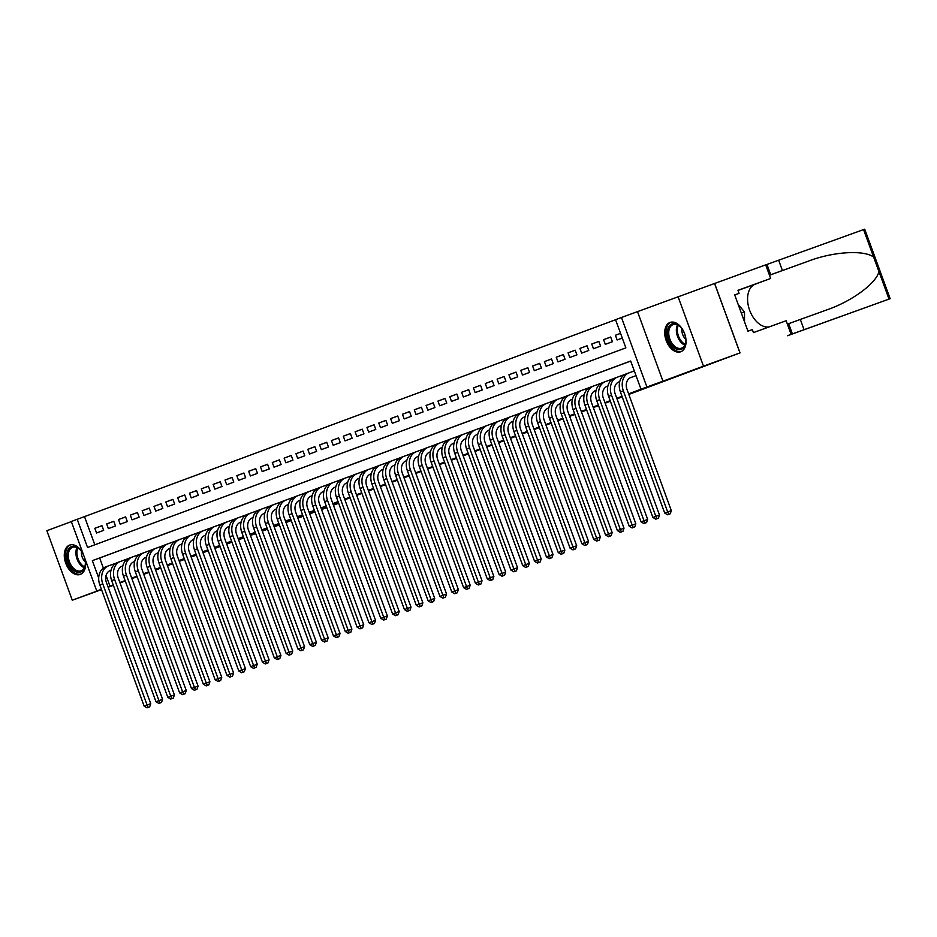 <?xml version="1.0" encoding="UTF-8"?>
<svg xmlns="http://www.w3.org/2000/svg" width="937" height="937" viewBox="0 0 937 937"><rect width="100%" height="100%" fill="white"/><g stroke="black" fill="none" stroke-linecap="round" stroke-linejoin="round"><path stroke-width="1.41" d="M670.025 322.445A15.601 9.838 -109.9 0 0 666.148 340.494A15.601 9.838 -109.9 0 0 680.707 351.773A15.601 9.838 -109.9 0 0 680.754 351.762A15.601 9.838 -109.9 0 0 684.631 333.713A15.601 9.838 -109.9 0 0 670.06 322.433A15.601 9.838 -109.9 0 0 670.025 322.445M83.288 554.212A15.601 9.838 -109.9 0 0 69.631 545.088A15.601 9.838 -109.9 0 0 69.584 545.1A15.601 9.838 -109.9 0 0 65.707 563.149A15.601 9.838 -109.9 0 0 80.277 574.428A15.601 9.838 -109.9 0 0 80.313 574.416A15.601 9.838 -109.9 0 0 84.869 558.534M96.757 591.024L101.419 589.326L96.757 591.024L71.317 521.499L77.232 519.309L87.551 547.489L625.869 347.861L615.55 319.681L621.465 317.491L646.905 387.004L640.99 389.206L630.683 361.014L92.353 560.642L98.69 577.953M791.121 334.368L890.15 298.704L787.537 335.715L791.121 334.368L786.143 320.747L753.442 332.6L752.341 329.601L747.96 331.183L734.69 294.921L739.07 293.34L737.969 290.329L770.671 278.465L765.681 264.843L621.465 317.491M71.353 521.616L46.85 530.705L72.29 600.219L101.442 589.408M615.574 319.74L77.232 519.309M714.533 283.396L739.984 352.921L703.488 366.156L678.048 296.642M113.389 585.32L108.142 587.218M101.524 589.619L72.29 600.219M630.882 377.541L636.024 375.632M619.744 381.64L618.561 382.085M607.129 386.302L607.211 386.278A10.002 7.765 69.7 0 0 607.176 386.29A10.002 7.765 69.7 0 0 603.358 398.319L647.666 519.414L646.577 522.577L643.942 523.549L646.577 522.577M595.3 390.694L595.382 390.659A10.002 7.765 69.7 0 0 595.346 390.682A10.002 7.765 69.7 0 0 591.528 402.699L635.836 523.795L634.747 526.969L632.112 527.941L634.747 526.969M584.243 394.793L583.072 395.25M572.413 399.185L571.242 399.63M560.584 403.578L559.412 404.023M548.754 407.958L547.571 408.415M525.083 416.731L524.392 416.988A10.002 7.765 69.7 0 0 524.357 417L523.912 417.188M512.082 421.568L512.562 421.369A10.002 7.765 69.7 0 0 512.527 421.392L513.253 421.158M500.733 425.785L501.412 425.55M488.903 430.177L489.582 429.931L488.903 430.153A10.002 7.765 69.7 0 0 488.856 430.165A10.002 7.765 69.7 0 0 485.038 442.194L529.358 563.289L528.269 566.452L525.622 567.424L528.269 566.452M476.992 434.569L477.074 434.534A10.002 7.765 69.7 0 0 477.027 434.545A10.002 7.765 69.7 0 0 473.208 446.574L517.529 567.67L516.439 570.844L513.792 571.816L516.439 570.844M465.162 438.949L465.244 438.926A10.002 7.765 69.7 0 0 465.197 438.938A10.002 7.765 69.7 0 0 461.379 450.966L505.699 572.062L504.61 575.224L501.963 576.196L504.61 575.224M453.332 443.342L453.403 443.306A10.002 7.765 69.7 0 0 453.367 443.33A10.002 7.765 69.7 0 0 449.549 455.359L493.858 576.454L492.78 579.616L490.133 580.589L492.78 579.616M441.491 447.734L441.585 447.722A10.002 7.765 69.7 0 0 441.538 447.71A10.002 7.765 69.7 0 0 437.72 459.739L482.028 580.835L480.939 584.009L478.303 584.969L480.939 584.009M430.434 451.833L429.263 452.29M418.605 456.225L417.433 456.67M406.775 460.606L405.604 461.063M370.595 474.063L371.275 473.806M358.766 478.444L359.445 478.198M346.936 482.836L347.615 482.59M335.013 487.217L335.095 487.181A10.002 7.765 69.7 0 0 335.059 487.205A10.002 7.765 69.7 0 0 331.241 499.222L375.55 620.317L374.46 623.492L371.813 624.464L374.46 623.492M323.183 491.597L323.265 491.574A10.002 7.765 69.7 0 0 323.23 491.585A10.002 7.765 69.7 0 0 319.4 503.614L363.72 624.71L362.631 627.872L359.984 628.844L362.631 627.872M311.353 495.989L311.435 495.954A10.002 7.765 69.7 0 0 311.389 495.978A10.002 7.765 69.7 0 0 307.57 508.006L351.89 629.102L350.801 632.264L348.154 633.236L350.801 632.264M299.524 500.381L299.606 500.37A10.002 7.765 69.7 0 0 299.559 500.358A10.002 7.765 69.7 0 0 295.741 512.387L340.061 633.482L338.971 636.656L336.324 637.617L338.971 636.656M288.467 504.481L287.284 504.938M276.638 508.873L275.455 509.318M264.796 513.253L263.625 513.71M252.287 517.938L252.955 517.681M240.458 522.319L241.125 522.073M228.616 526.711L229.296 526.453M216.787 531.092L217.466 530.846M204.957 535.484L205.636 535.238M193.818 539.583L192.635 540.028M181.204 544.245L181.286 544.221A10.002 7.765 69.7 0 0 181.251 544.233A10.002 7.765 69.7 0 0 177.433 556.262L221.741 677.357L220.652 680.531L218.016 681.492L220.652 680.531M169.374 548.637L169.456 548.602A10.002 7.765 69.7 0 0 169.421 548.625A10.002 7.765 69.7 0 0 165.603 560.654L209.911 681.749L208.822 684.912L206.187 685.884L208.822 684.912M157.545 553.029L157.627 553.017A10.002 7.765 69.7 0 0 157.592 553.006A10.002 7.765 69.7 0 0 153.762 565.034L198.082 686.13L196.993 689.304L194.346 690.264L196.993 689.304M146.488 557.128L145.317 557.585M134.659 561.521L133.487 561.966M122.829 565.901L121.646 566.358M101.957 525.727L94.836 528.304L101.934 525.669L103.656 530.365L96.558 533.001L94.836 528.304M113.787 521.335L106.666 523.924L113.764 521.288L115.485 525.985L108.387 528.62L106.666 523.924M125.617 516.955L118.507 519.531L125.605 516.896L127.315 521.593L120.217 524.228L118.507 519.531M137.446 512.562L130.337 515.139L137.434 512.516L139.144 517.212L132.047 519.836L130.337 515.139M149.276 508.17L142.166 510.759L149.264 508.123L150.986 512.82L143.888 515.455L142.166 510.759M161.117 503.79L153.996 506.367L161.094 503.743L162.815 508.44L155.718 511.063L153.996 506.367M172.947 499.398L165.826 501.986L172.923 499.351L174.645 504.047L167.547 506.683L165.826 501.986M184.776 495.017L177.655 497.594L184.753 494.959L186.475 499.655L179.377 502.291L177.655 497.594M196.606 490.625L189.485 493.213L196.583 490.578L198.304 495.275L191.207 497.91L189.485 493.213M208.436 486.244L201.314 488.821L208.424 486.186L210.134 490.883L203.036 493.518L201.314 488.821M220.265 481.852L213.156 484.429L220.254 481.805L221.964 486.502L214.866 489.126L213.156 484.429M232.095 477.46L224.985 480.049L232.083 477.413L233.805 482.11L226.707 484.745L224.985 480.049M243.936 473.08L236.815 475.656L243.913 473.021L245.635 477.718L238.537 480.353L236.815 475.656M255.766 468.687L248.645 471.276L255.742 468.641L257.464 473.337L250.366 475.973L248.645 471.276M267.595 464.307L260.474 466.884L267.572 464.248L269.294 468.945L262.196 471.58L260.474 466.884M279.425 459.915L272.304 462.491L279.402 459.868L281.123 464.565L274.026 467.188L272.304 462.491M291.255 455.523L284.134 458.111L291.243 455.476L292.953 460.172L285.855 462.808L284.134 458.111M303.084 451.142L295.975 453.719L303.073 451.084L304.783 455.792L297.685 458.416L295.975 453.719M314.914 446.75L307.804 449.338L314.902 446.703L316.624 451.4L309.515 454.035L307.804 449.338M326.755 442.369L319.634 444.946L326.732 442.311L328.454 447.008L321.356 449.643L319.634 444.946M338.585 437.977L331.464 440.554L338.562 437.93L340.283 442.627L333.185 445.262L331.464 440.554M350.415 433.585L343.293 436.173L350.391 433.538L352.113 438.235L345.015 440.87L343.293 436.173M362.244 429.205L355.123 431.781L362.221 429.158L363.943 433.854L356.845 436.478L355.123 431.781M374.074 424.812L366.953 427.401L374.062 424.766L375.772 429.462L368.674 432.098L366.953 427.401M385.903 420.432L378.794 423.009L385.892 420.373L387.602 425.07L380.504 427.705L378.794 423.009M397.733 416.04L390.624 418.628L397.721 415.993L399.443 420.69L392.334 423.325L390.624 418.628M409.574 411.659L402.453 414.236L409.551 411.601L411.273 416.297L404.175 418.933L402.453 414.236M421.404 407.267L414.283 409.844L421.381 407.22L423.102 411.917L416.005 414.541L414.283 409.844M433.234 402.875L426.112 405.463L433.21 402.828L434.932 407.525L427.834 410.16L426.112 405.463M445.063 398.494L437.942 401.071L445.04 398.436L446.762 403.144L439.664 405.768L437.942 401.071M456.893 394.102L449.772 396.691L456.869 394.055L458.591 398.752L451.493 401.387L449.772 396.691M468.723 389.722L461.613 392.298L468.711 389.663L470.421 394.36L463.323 396.995L461.613 392.298M480.552 385.33L473.443 387.906L480.54 385.283L482.262 389.979L475.153 392.603L473.443 387.906M492.382 380.937L485.272 383.526L492.37 380.89L494.092 385.587L486.994 388.223L485.272 383.526M504.223 376.557L497.102 379.134L504.2 376.51L505.921 381.207L498.824 383.83L497.102 379.134M516.053 372.165L508.932 374.753L516.029 372.118L517.751 376.815L510.653 379.45L508.932 374.753M527.882 367.784L520.761 370.361L527.859 367.726L529.581 372.422L522.483 375.058L520.761 370.361M539.712 363.392L532.591 365.98L539.689 363.345L541.41 368.042L534.313 370.677L532.591 365.98M551.542 359.012L544.42 361.588L551.53 358.953L553.24 363.65L546.142 366.285L544.42 361.588M563.371 354.619L556.262 357.196L563.36 354.573L565.07 359.269L557.972 361.893L556.262 357.196M575.201 350.227L568.091 352.816L575.189 350.18L576.911 354.877L569.813 357.512L568.091 352.816M587.042 345.847L579.921 348.423L587.019 345.788L588.741 350.485L581.643 353.12L579.921 348.423M598.872 341.455L591.751 344.043L598.848 341.408L600.57 346.104L593.472 348.74L591.751 344.043M610.701 337.074L603.58 339.651L610.678 337.015L612.4 341.712L605.302 344.347L603.58 339.651M84.529 516.662L94.824 544.795M620.552 333.361L615.41 335.259L617.132 339.955L622.273 338.058M106.057 575.482L109.969 586.175L113.26 584.957M119.854 582.509L125.089 580.577M131.684 578.129L136.919 576.185M143.513 573.737L148.749 571.793M155.343 569.356L160.578 567.412M167.173 564.964L172.408 563.02M179.014 560.572L184.238 558.639M190.843 556.191L196.079 554.247M202.673 551.799L207.909 549.867M214.503 547.419L219.738 545.475M226.332 543.027L231.568 541.082M238.162 538.634L243.397 536.702M249.992 534.254L255.227 532.31M261.833 529.862L267.057 527.929M273.663 525.481L278.886 523.537M285.492 521.089L290.728 519.145M297.322 516.709L302.557 514.764M309.151 512.316L314.387 510.372M320.981 507.924L326.217 505.992M332.811 503.544L338.046 501.6M344.64 499.152L349.876 497.219M356.482 494.771L361.705 492.827M368.311 490.379L373.547 488.435M380.141 485.987L385.376 484.054M391.971 481.606L397.206 479.662M403.8 477.214L409.036 475.282M415.63 472.834L420.865 470.889M427.459 468.441L432.695 466.497M439.301 464.061L444.525 462.117M451.13 459.669L456.366 457.724M462.96 455.277L468.195 453.344M474.79 450.896L480.025 448.952M486.619 446.504L491.855 444.56M498.449 442.123L503.684 440.179M510.278 437.731L515.514 435.787M522.12 433.339L527.344 431.407M533.949 428.959L539.185 427.014M545.779 424.566L551.015 422.634M557.609 420.186L562.844 418.242M569.438 415.794L574.674 413.849M581.268 411.413L586.503 409.469M593.098 407.021L598.333 405.077M604.939 402.629L610.163 400.696M616.769 398.248L622.004 396.304M628.598 393.856L640.99 389.206M630.695 361.073L99.662 557.995L103.375 568.138M115.743 563.395L113.623 564.015M127.573 559.002L125.453 559.635M139.402 554.622L137.282 555.243M151.232 550.23L149.112 550.862M163.061 545.838L160.941 546.47M174.891 541.457L172.771 542.078M186.732 537.065L184.601 537.697M198.562 532.684L196.442 533.305M210.392 528.292L208.272 528.925M222.221 523.912L220.101 524.533M234.051 519.52L231.931 520.152M245.881 515.127L243.761 515.76M257.71 510.747L255.59 511.368M269.551 506.355L267.42 506.987M281.381 501.974L279.261 502.595M293.211 497.582L291.091 498.215M305.04 493.19L302.92 493.822M316.87 488.809L314.75 489.43M328.7 484.417L326.58 485.05M340.529 480.037L338.409 480.658M352.371 475.645L350.239 476.277M364.2 471.252L362.08 471.885M376.03 466.872L373.91 467.493M387.859 462.48L385.739 463.112M399.689 458.099L397.569 458.72M411.519 453.707L409.399 454.34M423.348 449.327L421.228 449.947M435.19 444.934L433.058 445.567M447.019 440.542L444.899 441.175M458.849 436.162L456.729 436.783M470.679 431.77L468.559 432.402M482.508 427.389L480.388 428.01M494.338 422.997L492.218 423.629M506.167 418.605L504.047 419.237M517.997 414.224L515.877 414.845M529.838 409.832L527.707 410.465M541.668 405.452L539.548 406.072M553.498 401.059L551.378 401.692M565.327 396.679L563.207 397.3M577.157 392.287L575.037 392.919M588.986 387.895L586.867 388.527M600.816 383.514L598.696 384.135M612.657 379.122L610.526 379.754M624.487 374.741L622.367 375.362M667.601 514.776L670.248 513.804L667.601 514.776L664.72 513.054L667.683 511.965L623.363 390.87A15.004 11.642 -110.3 0 1 629.102 372.821A15.004 11.642 -110.3 0 1 629.16 372.809L634.197 370.982M739.984 352.921L628.809 394.43M622.203 396.878L616.979 398.822M610.374 401.259L605.138 403.203M598.544 405.651L593.308 407.595M586.714 410.043L581.479 411.975M574.885 414.423L569.649 416.368M563.055 418.816L557.82 420.76M551.225 423.196L545.99 425.14M539.384 427.588L534.16 429.533M527.554 431.98L522.319 433.913M515.725 436.361L510.489 438.305M503.895 440.753L498.66 442.686M492.066 445.134L486.83 447.078M480.236 449.526L475 451.47M468.406 453.906L463.171 455.85M456.565 458.298L451.341 460.243M444.735 462.691L439.5 464.623M432.906 467.071L427.67 469.015M421.076 471.463L415.841 473.408M409.246 475.844L404.011 477.788M397.417 480.236L392.181 482.18M385.587 484.628L380.352 486.561M373.746 489.009L368.522 490.953M361.916 493.401L356.681 495.333M350.087 497.781L344.851 499.726M338.257 502.173L333.022 504.118M326.427 506.566L321.192 508.498M314.598 510.946L309.362 512.89M302.768 515.338L297.533 517.271M290.938 519.719L285.703 521.663M279.097 524.111L273.873 526.055M267.268 528.491L262.032 530.436M255.438 532.884L250.202 534.828M243.608 537.276L238.373 539.208M231.779 541.656L226.543 543.601M219.949 546.048L214.714 547.993M208.119 550.429L202.884 552.373M196.278 554.821L191.054 556.765M184.448 559.213L179.213 561.146L184.472 559.26M637.523 311.67L662.963 381.183L703.488 366.156M662.963 381.183L646.905 387.004M109.969 586.175L108.013 586.89M108.048 586.96L112.815 585.192L108.036 586.925M137.036 576.513L131.801 578.445L137.036 576.513M125.207 580.893L119.971 582.837L125.207 580.893M143.63 574.065L148.878 572.167L143.63 574.065M155.495 569.766L160.742 567.857L155.495 569.766M167.36 565.456L172.607 563.559L167.36 565.468M99.662 557.995L92.353 560.642M620.575 333.396L615.41 335.259M110.999 570.293L110.297 570.539A10.002 7.765 69.7 0 0 110.261 570.563A10.002 7.765 69.7 0 0 106.443 582.58L150.752 703.675L149.662 706.849L147.027 707.822L149.662 706.849M147.027 707.822L144.146 706.1L147.109 705.011L102.789 583.915A15.004 11.642 -110.3 0 1 108.528 565.866A15.004 11.642 -110.3 0 1 108.587 565.843L115.696 563.266M144.146 706.1L99.837 585.004A15.004 11.642 -110.3 0 1 105.565 566.967A15.004 11.642 -110.3 0 1 105.623 566.944L108.458 565.889M148.21 707.376L147.109 705.011L150.752 703.675M84.435 557.351A13.505 8.515 70.1 0 1 85.314 564.367A13.505 8.515 70.1 0 1 84.131 568.841A13.505 8.515 70.1 0 1 71.528 568.244A13.505 8.515 70.1 0 1 68.108 549.832A13.505 8.515 70.1 0 1 79.938 549.574A13.505 8.515 70.1 0 1 83.721 555.407M80.172 549.808A12.509 7.883 -109.9 0 0 72.582 547.313A12.509 7.883 -109.9 0 0 69.432 550.277A12.509 7.883 -109.9 0 0 70.802 564.73A12.509 7.883 -109.9 0 0 81.109 570.82A12.509 7.883 -109.9 0 0 84.271 567.869A12.509 7.883 -109.9 0 0 85.326 564.051M81.496 551.424A8.901 5.61 -109.9 0 0 85.314 561.966M70.72 544.807A15.507 9.78 -109.9 0 0 66.914 548.426A15.507 9.78 -109.9 0 0 68.577 566.276A15.507 9.78 -109.9 0 0 81.285 573.948M684.572 346.175A13.505 8.515 70.1 0 1 671.958 345.589A13.505 8.515 70.1 0 1 668.538 327.177A13.505 8.515 70.1 0 1 680.379 326.919A13.505 8.515 70.1 0 1 685.743 341.712A13.505 8.515 70.1 0 1 684.572 346.175M680.602 327.154A12.509 7.883 -109.9 0 0 673.024 324.659A12.509 7.883 -109.9 0 0 669.861 327.61A12.509 7.883 -109.9 0 0 671.243 342.075A12.509 7.883 -109.9 0 0 681.55 348.166A12.509 7.883 -109.9 0 0 684.701 345.214A12.509 7.883 -109.9 0 0 685.767 341.384M681.925 328.77A8.901 5.61 -109.9 0 0 685.755 339.311M671.15 322.141A15.507 9.78 -109.9 0 0 667.355 325.771A15.507 9.78 -109.9 0 0 669.018 343.621A15.507 9.78 -109.9 0 0 681.726 351.293M744.528 321.778L744.505 311.927L738.169 304.408M741.343 313.075L744.505 311.927M214.76 548.11L220.008 546.212M226.625 543.811L231.872 541.902M238.478 539.513L243.725 537.604M250.343 535.203L255.59 533.305M262.208 530.904L267.455 528.995M274.072 526.594L279.32 524.697M285.926 522.296L291.173 520.398M297.79 517.997L303.038 516.088M309.655 513.687L314.902 511.789M321.52 509.388L326.767 507.479M333.385 505.09L338.632 503.181M184.53 559.436L179.283 561.333M338.644 503.228L333.408 505.16M326.814 507.608L321.578 509.541M314.961 511.953L309.714 513.863M303.108 516.275L297.861 518.184M291.255 520.585L286.008 522.495M279.39 524.907L274.143 526.817M267.537 529.229L262.29 531.138M255.684 533.54L250.437 535.449M243.819 537.861L238.572 539.771M231.966 542.172L226.719 544.081M220.113 546.494L214.866 548.403M208.248 550.804L203.001 552.713M196.395 555.126L191.148 557.035M160.836 568.091L155.589 570.012M148.971 572.402L143.724 574.311M137.107 576.712L131.859 578.609M125.242 581.01L119.995 582.919M191.089 556.859L196.325 554.938M202.919 552.49L208.155 550.546M172.677 563.746L167.43 565.667M804.087 329.742L800.327 319.447L826.364 310.053C851.428 301.585 876.259 283.431 878.953 271.613L873.624 257.078C863.937 249.734 833.157 251.631 808.455 261.118L769.476 275.197M782.407 270.5L778.647 260.217L765.705 264.913M787.385 324.143L800.327 319.447M873.624 257.078L863.563 229.588L778.647 260.217M740.043 352.898L714.603 283.384M769.242 326.872A22.511 14.196 70.1 0 1 749.26 309.128A22.511 14.196 70.1 0 1 755.234 284.192L770.671 278.465M863.563 229.588L864.71 229.178L890.15 298.704M734.702 294.956L739.07 293.34M158.857 703.429L161.504 702.457L158.857 703.429L155.975 701.719L158.939 700.618L114.619 579.523A15.004 11.642 -110.3 0 1 120.358 561.486A15.004 11.642 -110.3 0 1 120.416 561.462L127.526 558.874M122.056 566.182L122.138 566.159A10.002 7.765 69.7 0 0 122.091 566.171A10.002 7.765 69.7 0 0 118.273 578.199L162.593 699.295L161.504 702.457M155.975 701.719L111.667 580.624A15.004 11.642 -110.3 0 1 117.394 562.575A15.004 11.642 -110.3 0 1 117.453 562.551L120.299 561.509M160.04 702.996L158.939 700.618L162.593 699.295M170.686 699.049L173.333 698.077L170.686 699.049L167.817 697.327L170.768 696.226L126.46 575.131A15.004 11.642 -110.3 0 1 132.187 557.093A15.004 11.642 -110.3 0 1 132.246 557.07L139.355 554.493M133.886 561.802L133.968 561.767A10.002 7.765 69.7 0 0 133.921 561.778A10.002 7.765 69.7 0 0 130.102 573.807L174.423 694.903L173.333 698.077M167.817 697.327L123.497 576.232A15.004 11.642 -110.3 0 1 129.224 558.194A15.004 11.642 -110.3 0 1 129.283 558.171L132.129 557.117M171.869 698.604L170.768 696.226L174.423 694.903M182.516 694.657L185.163 693.685L182.516 694.657L179.646 692.935L182.598 691.846L138.289 570.75A15.004 11.642 -110.3 0 1 144.017 552.701A15.004 11.642 -110.3 0 1 144.075 552.689L151.185 550.101M145.715 557.41L145.797 557.386A10.002 7.765 69.7 0 0 145.75 557.398A10.002 7.765 69.7 0 0 141.932 569.427L186.252 690.522L185.163 693.685M179.646 692.935L135.326 571.839A15.004 11.642 -110.3 0 1 141.054 553.802A15.004 11.642 -110.3 0 1 141.124 553.779L143.958 552.725M183.699 694.212L182.598 691.846L186.252 690.522M158.318 552.771L157.147 553.193M194.346 690.264L191.476 688.554L194.427 687.453L150.119 566.358A15.004 11.642 -110.3 0 1 155.847 548.321A15.004 11.642 -110.3 0 1 155.905 548.297L163.015 545.721M191.476 688.554L147.156 567.459A15.004 11.642 -110.3 0 1 152.895 549.422A15.004 11.642 -110.3 0 1 152.954 549.398L155.788 548.344M195.528 689.831L194.427 687.453L198.082 686.13M170.147 548.379L168.976 548.801M206.187 685.884L203.306 684.162L206.269 683.073L161.949 561.977A15.004 11.642 -110.3 0 1 167.676 543.928A15.004 11.642 -110.3 0 1 167.735 543.905L174.856 541.328M203.306 684.162L158.985 563.067A15.004 11.642 -110.3 0 1 164.725 545.029A15.004 11.642 -110.3 0 1 164.783 545.006L167.618 543.952M207.37 685.439L206.269 683.073L209.911 681.749M181.977 543.999L180.806 544.42M218.016 681.492L215.135 679.782L218.098 678.681L173.778 557.585A15.004 11.642 -110.3 0 1 179.506 539.548A15.004 11.642 -110.3 0 1 179.576 539.525L186.686 536.936M215.135 679.782L170.827 558.686A15.004 11.642 -110.3 0 1 176.554 540.637A15.004 11.642 -110.3 0 1 176.613 540.614L179.447 539.571M219.199 681.058L218.098 678.681L221.741 677.357M229.846 677.111L232.481 676.139L229.846 677.111L226.965 675.39L229.928 674.289L185.608 553.193A15.004 11.642 -110.3 0 1 191.335 535.156A15.004 11.642 -110.3 0 1 191.406 535.132L198.515 532.556M193.045 539.864L193.116 539.829A10.002 7.765 69.7 0 0 193.081 539.853A10.002 7.765 69.7 0 0 189.262 551.87L233.571 672.965L232.481 676.139M226.965 675.39L182.656 554.294A15.004 11.642 -110.3 0 1 188.384 536.257A15.004 11.642 -110.3 0 1 188.442 536.233L191.277 535.179M231.029 676.666L229.928 674.289L233.571 672.965M205.648 535.191L204.957 535.449A10.002 7.765 69.7 0 0 204.91 535.46A10.002 7.765 69.7 0 0 201.092 547.489L245.412 668.585L244.323 671.747L241.676 672.719L244.323 671.747M205.636 535.214L204.465 535.648M241.676 672.719L238.794 670.997L241.758 669.908L197.438 548.813A15.004 11.642 -110.3 0 1 203.177 530.775A15.004 11.642 -110.3 0 1 203.235 530.752L210.345 528.163M238.794 670.997L194.486 549.902A15.004 11.642 -110.3 0 1 200.213 531.865A15.004 11.642 -110.3 0 1 200.272 531.841L203.106 530.787M242.859 672.286L241.758 669.908L245.412 668.585M217.478 530.81L216.787 531.056A10.002 7.765 69.7 0 0 216.74 531.068A10.002 7.765 69.7 0 0 212.922 543.097L257.242 664.192L256.152 667.367L253.505 668.327L256.152 667.367M217.466 530.834L216.306 531.256M253.505 668.327L250.636 666.617L253.587 665.516L209.279 544.42A15.004 11.642 -110.3 0 1 215.006 526.383A15.004 11.642 -110.3 0 1 215.065 526.36L222.174 523.783M250.636 666.617L206.316 545.521A15.004 11.642 -110.3 0 1 212.043 527.484A15.004 11.642 -110.3 0 1 212.102 527.461L214.948 526.407M254.688 667.894L253.587 665.516L257.242 664.192M229.307 526.418L228.616 526.676A10.002 7.765 69.7 0 0 228.569 526.688A10.002 7.765 69.7 0 0 224.751 538.716L269.071 659.812L267.982 662.974L265.335 663.946L267.982 662.974M229.296 526.442L228.136 526.863M265.335 663.946L262.465 662.225L265.417 661.135L221.109 540.04A15.004 11.642 -110.3 0 1 226.836 521.991A15.004 11.642 -110.3 0 1 226.895 521.968L234.004 519.391M262.465 662.225L218.145 541.129A15.004 11.642 -110.3 0 1 223.873 523.092A15.004 11.642 -110.3 0 1 223.943 523.069L226.777 522.014M266.518 663.501L265.417 661.135L269.071 659.812M241.137 522.026L240.446 522.284A10.002 7.765 69.7 0 0 240.411 522.296A10.002 7.765 69.7 0 0 236.581 534.324L280.901 655.42L279.812 658.594L277.165 659.554L279.812 658.594M241.137 522.061L239.966 522.483M277.165 659.554L274.295 657.844L277.247 656.743L232.938 535.648A15.004 11.642 -110.3 0 1 238.666 517.611A15.004 11.642 -110.3 0 1 238.724 517.587L245.834 515.01M274.295 657.844L229.975 536.749A15.004 11.642 -110.3 0 1 235.714 518.7A15.004 11.642 -110.3 0 1 235.773 518.688L238.607 517.634M278.348 659.121L277.247 656.743L280.901 655.42M252.967 517.646L252.276 517.892A10.002 7.765 69.7 0 0 252.24 517.915A10.002 7.765 69.7 0 0 248.422 529.932L292.731 651.028L291.641 654.202L289.006 655.174L291.641 654.202M252.967 517.669L251.795 518.091M289.006 655.174L286.125 653.452L289.088 652.351L244.768 531.256A15.004 11.642 -110.3 0 1 250.495 513.218A15.004 11.642 -110.3 0 1 250.554 513.195L257.675 510.618M286.125 653.452L241.805 532.357A15.004 11.642 -110.3 0 1 247.544 514.319A15.004 11.642 -110.3 0 1 247.602 514.296L250.437 513.242M290.189 654.729L289.088 652.351L292.731 651.028M300.836 650.782L303.471 649.809L300.836 650.782L297.954 649.072L300.918 647.971L256.597 526.875A15.004 11.642 -110.3 0 1 262.325 508.838A15.004 11.642 -110.3 0 1 262.383 508.814L269.505 506.226M264.023 513.535L264.105 513.511A10.002 7.765 69.7 0 0 264.07 513.523A10.002 7.765 69.7 0 0 260.252 525.552L304.56 646.647L303.471 649.809M297.954 649.072L253.646 527.976A15.004 11.642 -110.3 0 1 259.373 509.927A15.004 11.642 -110.3 0 1 259.432 509.904L262.266 508.861M302.019 650.348L300.918 647.971L304.56 646.647M312.665 646.389L315.3 645.429L312.665 646.389L309.784 644.679L312.747 643.578L268.427 522.483A15.004 11.642 -110.3 0 1 274.154 504.446A15.004 11.642 -110.3 0 1 274.225 504.422L281.334 501.845M275.865 509.154L275.935 509.119A10.002 7.765 69.7 0 0 275.9 509.131A10.002 7.765 69.7 0 0 272.081 521.159L316.39 642.255L315.3 645.429M309.784 644.679L265.476 523.584A15.004 11.642 -110.3 0 1 271.203 505.547A15.004 11.642 -110.3 0 1 271.261 505.523L274.096 504.469M313.848 645.956L312.747 643.578L316.39 642.255M324.495 642.009L327.142 641.037L324.495 642.009L321.614 640.287L324.577 639.198L280.257 518.102A15.004 11.642 -110.3 0 1 285.996 500.053A15.004 11.642 -110.3 0 1 286.054 500.042L293.164 497.453M287.694 504.762L287.776 504.738A10.002 7.765 69.7 0 0 287.729 504.75A10.002 7.765 69.7 0 0 283.911 516.779L328.219 637.874L327.142 641.037M321.614 640.287L277.305 519.192A15.004 11.642 -110.3 0 1 283.033 501.154A15.004 11.642 -110.3 0 1 283.091 501.131L285.926 500.077M325.678 641.564L324.577 639.198L328.219 637.874M300.285 500.124L299.126 500.545M336.324 637.617L333.455 635.907L336.406 634.806L292.098 513.71A15.004 11.642 -110.3 0 1 297.825 495.673A15.004 11.642 -110.3 0 1 297.884 495.65L304.993 493.073M333.455 635.907L289.135 514.811A15.004 11.642 -110.3 0 1 294.862 496.762A15.004 11.642 -110.3 0 1 294.921 496.751L297.767 495.696M337.507 637.183L336.406 634.806L340.061 633.482M312.115 495.732L310.955 496.153M348.154 633.236L345.284 631.515L348.236 630.425L303.928 509.33A15.004 11.642 -110.3 0 1 309.655 491.281A15.004 11.642 -110.3 0 1 309.714 491.257L316.823 488.681M345.284 631.515L300.964 510.419A15.004 11.642 -110.3 0 1 306.692 492.382A15.004 11.642 -110.3 0 1 306.762 492.358L309.597 491.304M349.337 632.791L348.236 630.425L351.89 629.102M323.956 491.351L322.785 491.773M359.984 628.844L357.114 627.134L360.066 626.033L315.757 504.938A15.004 11.642 -110.3 0 1 321.485 486.9A15.004 11.642 -110.3 0 1 321.543 486.877L328.653 484.288M357.114 627.134L312.794 506.039A15.004 11.642 -110.3 0 1 318.521 487.99A15.004 11.642 -110.3 0 1 318.592 487.966L321.426 486.924M361.167 628.411L360.066 626.033L363.72 624.71M335.786 486.959L334.614 487.381M371.813 624.464L368.944 622.742L371.895 621.641L327.587 500.545A15.004 11.642 -110.3 0 1 333.314 482.508A15.004 11.642 -110.3 0 1 333.373 482.485L340.482 479.908M368.944 622.742L324.624 501.646A15.004 11.642 -110.3 0 1 330.363 483.609A15.004 11.642 -110.3 0 1 330.421 483.586L333.256 482.532M373.008 624.019L371.895 621.641L375.55 620.317M346.444 483L346.924 482.801A10.002 7.765 69.7 0 0 346.889 482.813A10.002 7.765 69.7 0 0 343.071 494.841L387.379 615.937L386.29 619.099L383.655 620.071L386.29 619.099M383.655 620.071L380.773 618.35L383.737 617.26L339.417 496.165A15.004 11.642 -110.3 0 1 345.144 478.128A15.004 11.642 -110.3 0 1 345.203 478.104L352.324 475.516M380.773 618.35L336.465 497.254A15.004 11.642 -110.3 0 1 342.192 479.217A15.004 11.642 -110.3 0 1 342.251 479.194L345.085 478.139M384.838 619.638L383.737 617.26L387.379 615.937M358.274 478.608L358.754 478.409A10.002 7.765 69.7 0 0 358.719 478.42A10.002 7.765 69.7 0 0 354.9 490.449L399.209 611.545L398.12 614.719L395.484 615.679L398.12 614.719M395.484 615.679L392.603 613.969L395.566 612.868L351.246 491.773A15.004 11.642 -110.3 0 1 356.974 473.735A15.004 11.642 -110.3 0 1 357.044 473.712L364.153 471.135M392.603 613.969L348.295 492.874A15.004 11.642 -110.3 0 1 354.022 474.836A15.004 11.642 -110.3 0 1 354.081 474.813L356.915 473.759M396.667 615.246L395.566 612.868L399.209 611.545M370.103 474.216L370.595 474.017A10.002 7.765 69.7 0 0 370.548 474.04A10.002 7.765 69.7 0 0 366.73 486.069L411.038 607.164L409.961 610.327L407.314 611.299L409.961 610.327M407.314 611.299L404.433 609.577L407.396 608.488L363.076 487.392A15.004 11.642 -110.3 0 1 368.815 469.343A15.004 11.642 -110.3 0 1 368.873 469.32L375.983 466.743M404.433 609.577L360.124 488.482A15.004 11.642 -110.3 0 1 365.852 470.444A15.004 11.642 -110.3 0 1 365.91 470.421L368.745 469.367M408.497 610.854L407.396 608.488L411.038 607.164M383.116 469.378L382.425 469.636A10.002 7.765 69.7 0 0 382.378 469.648A10.002 7.765 69.7 0 0 378.56 481.677L422.88 602.772L421.791 605.946L419.144 606.907L421.791 605.946M419.144 606.907L416.262 605.197L419.226 604.096L374.905 483A15.004 11.642 -110.3 0 1 380.645 464.963A15.004 11.642 -110.3 0 1 380.703 464.939L387.813 462.363M416.262 605.197L371.954 484.101A15.004 11.642 -110.3 0 1 377.681 466.052A15.004 11.642 -110.3 0 1 377.74 466.04L380.586 464.986M420.326 606.473L419.226 604.096L422.88 602.772M394.945 464.998L394.254 465.244A10.002 7.765 69.7 0 0 394.208 465.267A10.002 7.765 69.7 0 0 390.389 477.284L434.709 598.38L433.62 601.554L430.973 602.526L433.62 601.554M430.973 602.526L428.104 600.804L431.055 599.703L386.747 478.608A15.004 11.642 -110.3 0 1 392.474 460.571A15.004 11.642 -110.3 0 1 392.533 460.547L399.642 457.97M428.104 600.804L383.783 479.709A15.004 11.642 -110.3 0 1 389.511 461.672A15.004 11.642 -110.3 0 1 389.569 461.648L392.416 460.594M432.156 602.081L431.055 599.703L434.709 598.38M442.803 598.134L445.45 597.162L442.803 598.134L439.933 596.424L442.885 595.323L398.576 474.227A15.004 11.642 -110.3 0 1 404.304 456.19A15.004 11.642 -110.3 0 1 404.362 456.167L411.472 453.578M406.002 460.887L406.084 460.863A10.002 7.765 69.7 0 0 406.037 460.875A10.002 7.765 69.7 0 0 402.219 472.904L446.539 593.999L445.45 597.162M439.933 596.424L395.613 475.328A15.004 11.642 -110.3 0 1 401.341 457.279A15.004 11.642 -110.3 0 1 401.411 457.256L404.245 456.214M443.986 597.701L442.885 595.323L446.539 593.999M454.632 593.742L457.279 592.781L454.632 593.742L451.763 592.032L454.714 590.931L410.406 469.835A15.004 11.642 -110.3 0 1 416.133 451.798A15.004 11.642 -110.3 0 1 416.192 451.775L423.301 449.198M417.832 456.506L417.914 456.471A10.002 7.765 69.7 0 0 417.879 456.483A10.002 7.765 69.7 0 0 414.049 468.512L458.369 589.607L457.279 592.781M451.763 592.032L407.443 470.936A15.004 11.642 -110.3 0 1 413.182 452.899A15.004 11.642 -110.3 0 1 413.24 452.876L416.075 451.821M455.815 593.308L454.714 590.931L458.369 589.607M466.474 589.361L469.109 588.389L466.474 589.361L463.592 587.64L466.556 586.55L422.236 465.455A15.004 11.642 -110.3 0 1 427.963 447.406A15.004 11.642 -110.3 0 1 428.022 447.394L435.143 444.806M429.661 452.114L429.743 452.091A10.002 7.765 69.7 0 0 429.708 452.102A10.002 7.765 69.7 0 0 425.89 464.131L470.198 585.227L469.109 588.389M463.592 587.64L419.284 466.544A15.004 11.642 -110.3 0 1 425.011 448.507A15.004 11.642 -110.3 0 1 425.07 448.483L427.904 447.429M467.657 588.916L466.556 586.55L470.198 585.227M442.264 447.476L441.093 447.898M478.303 584.969L475.422 583.259L478.385 582.158L434.065 461.063A15.004 11.642 -110.3 0 1 439.793 443.025A15.004 11.642 -110.3 0 1 439.863 443.002L446.972 440.425M475.422 583.259L431.114 462.164A15.004 11.642 -110.3 0 1 436.841 444.115A15.004 11.642 -110.3 0 1 436.9 444.103L439.734 443.049M479.486 584.536L478.385 582.158L482.028 580.835M454.094 443.084L452.922 443.506M490.133 580.589L487.252 578.867L490.215 577.778L445.895 456.682A15.004 11.642 -110.3 0 1 451.634 438.633A15.004 11.642 -110.3 0 1 451.693 438.61L458.802 436.033M487.252 578.867L442.943 457.771A15.004 11.642 -110.3 0 1 448.671 439.734A15.004 11.642 -110.3 0 1 448.729 439.711L451.564 438.657M491.316 580.144L490.215 577.778L493.858 576.454M465.923 438.703L464.764 439.125M501.963 576.196L499.081 574.486L502.045 573.385L457.724 452.29A15.004 11.642 -110.3 0 1 463.464 434.253A15.004 11.642 -110.3 0 1 463.522 434.229L470.632 431.641M499.081 574.486L454.773 453.391A15.004 11.642 -110.3 0 1 460.5 435.342A15.004 11.642 -110.3 0 1 460.559 435.318L463.405 434.276M503.146 575.763L502.045 573.385L505.699 572.062M477.753 434.311L476.593 434.733M513.792 571.816L510.923 570.094L513.874 568.993L469.566 447.898A15.004 11.642 -110.3 0 1 475.293 429.86A15.004 11.642 -110.3 0 1 475.352 429.837L482.461 427.26M510.923 570.094L466.603 448.999A15.004 11.642 -110.3 0 1 472.33 430.961A15.004 11.642 -110.3 0 1 472.389 430.938L475.235 429.884M514.975 571.371L513.874 568.993L517.529 567.67M489.594 429.919L488.423 430.352M525.622 567.424L522.752 565.702L525.704 564.613L481.395 443.517A15.004 11.642 -110.3 0 1 487.123 425.468A15.004 11.642 -110.3 0 1 487.181 425.457L494.291 422.868M522.752 565.702L478.432 444.606A15.004 11.642 -110.3 0 1 484.16 426.569A15.004 11.642 -110.3 0 1 484.23 426.546L487.064 425.492M526.805 566.979L525.704 564.613L529.358 563.289M500.253 425.96L500.733 425.761A10.002 7.765 69.7 0 0 500.698 425.773A10.002 7.765 69.7 0 0 496.868 437.802L541.188 558.897L540.099 562.071L537.451 563.032L540.099 562.071M537.451 563.032L534.582 561.322L537.533 560.221L493.225 439.125A15.004 11.642 -110.3 0 1 498.952 421.088A15.004 11.642 -110.3 0 1 499.011 421.064L506.121 418.488M534.582 561.322L490.262 440.226A15.004 11.642 -110.3 0 1 496.001 422.189A15.004 11.642 -110.3 0 1 496.06 422.165L498.894 421.111M538.634 562.598L537.533 560.221L541.188 558.897M549.293 558.651L551.928 557.679L549.293 558.651L546.412 556.929L549.375 555.84L505.055 434.745A15.004 11.642 -110.3 0 1 510.782 416.696A15.004 11.642 -110.3 0 1 510.841 416.672L517.962 414.095M512.527 421.392A10.002 7.765 69.7 0 0 508.709 433.421L553.017 554.517L551.928 557.679M546.412 556.929L502.091 435.834A15.004 11.642 -110.3 0 1 507.831 417.797A15.004 11.642 -110.3 0 1 507.889 417.773L510.724 416.719M550.476 558.206L549.375 555.84L553.017 554.517M561.122 554.259L563.758 553.298L561.122 554.259L558.241 552.549L561.204 551.448L516.884 430.352A15.004 11.642 -110.3 0 1 522.612 412.315A15.004 11.642 -110.3 0 1 522.682 412.292L529.792 409.703M524.357 417A10.002 7.765 69.7 0 0 520.539 429.029L564.847 550.124L563.758 553.298M558.241 552.549L513.933 431.453A15.004 11.642 -110.3 0 1 519.66 413.404A15.004 11.642 -110.3 0 1 519.719 413.381L522.553 412.339M562.305 553.826L561.204 551.448L564.847 550.124M536.924 412.35L536.222 412.596A10.002 7.765 69.7 0 0 536.187 412.62A10.002 7.765 69.7 0 0 532.368 424.637L576.677 545.732L575.587 548.906L572.952 549.878L575.587 548.906M572.952 549.878L570.071 548.157L573.034 547.056L528.714 425.96A15.004 11.642 -110.3 0 1 534.453 407.923A15.004 11.642 -110.3 0 1 534.512 407.9L541.621 405.323M570.071 548.157L525.762 427.061A15.004 11.642 -110.3 0 1 531.49 409.024A15.004 11.642 -110.3 0 1 531.548 409L534.383 407.946M574.135 549.433L573.034 547.056L576.677 545.732M584.782 545.486L587.429 544.514L584.782 545.486L581.9 543.765L584.864 542.675L540.544 421.58A15.004 11.642 -110.3 0 1 546.283 403.542A15.004 11.642 -110.3 0 1 546.341 403.519L553.451 400.931M547.981 408.239L548.063 408.216A10.002 7.765 69.7 0 0 548.016 408.227A10.002 7.765 69.7 0 0 544.198 420.256L588.518 541.352L587.429 544.514M581.9 543.765L537.592 422.669A15.004 11.642 -110.3 0 1 543.319 404.632A15.004 11.642 -110.3 0 1 543.378 404.608L546.224 403.554M585.965 545.053L584.864 542.675L588.518 541.352M596.611 541.094L599.258 540.134L596.611 541.094L593.742 539.384L596.693 538.283L552.385 417.188A15.004 11.642 -110.3 0 1 558.112 399.15A15.004 11.642 -110.3 0 1 558.171 399.127L565.28 396.55M559.811 403.859L559.893 403.824A10.002 7.765 69.7 0 0 559.846 403.835A10.002 7.765 69.7 0 0 556.028 415.864L600.348 536.96L599.258 540.134M593.742 539.384L549.422 418.289A15.004 11.642 -110.3 0 1 555.149 400.251A15.004 11.642 -110.3 0 1 555.208 400.228L558.054 399.174M597.794 540.661L596.693 538.283L600.348 536.96M608.441 536.714L611.088 535.741L608.441 536.714L605.571 534.992L608.523 533.903L564.215 412.807A15.004 11.642 -110.3 0 1 569.942 394.758A15.004 11.642 -110.3 0 1 570.001 394.735L577.11 392.158M571.64 399.467L571.722 399.443A10.002 7.765 69.7 0 0 571.675 399.455A10.002 7.765 69.7 0 0 567.857 411.484L612.177 532.579L611.088 535.741M605.571 534.992L561.251 413.896A15.004 11.642 -110.3 0 1 566.979 395.859A15.004 11.642 -110.3 0 1 567.049 395.836L569.883 394.782M609.624 536.269L608.523 533.903L612.177 532.579M620.271 532.321L622.918 531.361L620.271 532.321L617.401 530.611L620.353 529.51L576.044 408.415A15.004 11.642 -110.3 0 1 581.772 390.378A15.004 11.642 -110.3 0 1 581.83 390.354L588.94 387.777M583.47 395.074L583.552 395.051A10.002 7.765 69.7 0 0 583.517 395.063A10.002 7.765 69.7 0 0 579.687 407.091L624.007 528.187L622.918 531.361M617.401 530.611L573.081 409.516A15.004 11.642 -110.3 0 1 578.82 391.467A15.004 11.642 -110.3 0 1 578.879 391.455L581.713 390.401M621.454 531.888L620.353 529.51L624.007 528.187M596.073 390.436L594.901 390.858M632.112 527.941L629.231 526.219L632.194 525.118L587.874 404.023A15.004 11.642 -110.3 0 1 593.601 385.985A15.004 11.642 -110.3 0 1 593.66 385.962L600.781 383.385M629.231 526.219L584.911 405.124A15.004 11.642 -110.3 0 1 590.65 387.086A15.004 11.642 -110.3 0 1 590.708 387.063L593.543 386.009M633.295 527.496L632.194 525.118L635.836 523.795M607.902 386.056L606.731 386.477M643.942 523.549L641.06 521.839L644.024 520.738L599.703 399.642A15.004 11.642 -110.3 0 1 605.431 381.605A15.004 11.642 -110.3 0 1 605.501 381.582L612.611 378.993M641.06 521.839L596.752 400.743A15.004 11.642 -110.3 0 1 602.479 382.694A15.004 11.642 -110.3 0 1 602.538 382.671L605.372 381.628M645.124 523.115L644.024 520.738L647.666 519.414M655.771 519.168L658.406 518.196L655.771 519.168L652.89 517.447L655.853 516.346L611.533 395.25A15.004 11.642 -110.3 0 1 617.26 377.213A15.004 11.642 -110.3 0 1 617.331 377.189L624.44 374.613M618.97 381.921L619.041 381.886A10.002 7.765 69.7 0 0 619.006 381.898A10.002 7.765 69.7 0 0 615.187 393.927L659.496 515.022L658.406 518.196M652.89 517.447L608.582 396.351A15.004 11.642 -110.3 0 1 614.309 378.314A15.004 11.642 -110.3 0 1 614.367 378.29L617.202 377.236M656.954 518.723L655.853 516.346L659.496 515.022M635.907 375.678L630.882 377.506A10.002 7.765 69.7 0 0 630.835 377.517A10.002 7.765 69.7 0 0 627.017 389.546L671.325 510.642L670.248 513.804M632.955 376.768L630.39 377.705M664.72 513.054L620.411 391.959A15.004 11.642 -110.3 0 1 626.139 373.922A15.004 11.642 -110.3 0 1 626.197 373.898L629.032 372.844M668.784 514.331L667.683 511.965L671.325 510.642M99.837 585.004L102.789 583.915M84.307 567.787A12.509 7.883 70.1 0 1 76.986 547.595M77.783 547.993A12.099 7.625 -109.9 0 0 84.67 566.967M684.748 345.121A12.509 7.883 70.1 0 1 677.428 324.94M678.224 325.338A12.099 7.625 -109.9 0 0 685.099 344.312M770.729 274.74L766.97 264.457M788.649 323.687L792.409 333.97M889.014 299.102L878.953 271.613M808.455 261.118L769.488 275.244M738.016 290.435L755.234 284.192M111.667 580.624L114.619 579.523M123.497 576.232L126.46 575.131M135.326 571.839L138.289 570.75M147.156 567.459L150.119 566.358M158.985 563.067L161.949 561.977M170.827 558.686L173.778 557.585M182.656 554.294L185.608 553.193M194.486 549.902L197.438 548.813M206.316 545.521L209.279 544.42M218.145 541.129L221.109 540.04M229.975 536.749L232.938 535.648M241.805 532.357L244.768 531.256M253.646 527.976L256.597 526.875M265.476 523.584L268.427 522.483M277.305 519.192L280.257 518.102M289.135 514.811L292.098 513.71M300.964 510.419L303.928 509.33M312.794 506.039L315.757 504.938M324.624 501.646L327.587 500.545M336.465 497.254L339.417 496.165M348.295 492.874L351.246 491.773M360.124 488.482L363.076 487.392M371.954 484.101L374.905 483M383.783 479.709L386.747 478.608M395.613 475.328L398.576 474.227M407.443 470.936L410.406 469.835M419.284 466.544L422.236 465.455M431.114 462.164L434.065 461.063M442.943 457.771L445.895 456.682M454.773 453.391L457.724 452.29M466.603 448.999L469.566 447.898M478.432 444.606L481.395 443.517M490.262 440.226L493.225 439.125M502.091 435.834L505.055 434.745M513.933 431.453L516.884 430.352M525.762 427.061L528.714 425.96M537.592 422.669L540.544 421.58M549.422 418.289L552.385 417.188M561.251 413.896L564.215 412.807M573.081 409.516L576.044 408.415M584.911 405.124L587.874 404.023M596.752 400.743L599.703 399.642M608.582 396.351L611.533 395.25M620.411 391.959L623.363 390.87M105.565 566.967L108.528 565.866M117.394 562.575L120.358 561.486M129.224 558.194L132.187 557.093M141.054 553.802L144.017 552.701M152.895 549.422L155.847 548.321M164.725 545.029L167.676 543.928M176.554 540.637L179.506 539.548M188.384 536.257L191.335 535.156M200.213 531.865L203.177 530.775M212.043 527.484L215.006 526.383M223.873 523.092L226.836 521.991M235.714 518.7L238.666 517.611M247.544 514.319L250.495 513.218M259.373 509.927L262.325 508.838M271.203 505.547L274.154 504.446M283.033 501.154L285.996 500.053M294.862 496.762L297.825 495.673M306.692 492.382L309.655 491.281M318.521 487.99L321.485 486.9M330.363 483.609L333.314 482.508M342.192 479.217L345.144 478.128M354.022 474.836L356.974 473.735M365.852 470.444L368.815 469.343M377.681 466.052L380.645 464.963M389.511 461.672L392.474 460.571M401.341 457.279L404.304 456.19M413.182 452.899L416.133 451.798M425.011 448.507L427.963 447.406M436.841 444.115L439.793 443.025M448.671 439.734L451.634 438.633M460.5 435.342L463.464 434.253M472.33 430.961L475.293 429.86M484.16 426.569L487.123 425.468M496.001 422.189L498.952 421.088M507.831 417.797L510.782 416.696M519.66 413.404L522.612 412.315M531.49 409.024L534.453 407.923M543.319 404.632L546.283 403.542M555.149 400.251L558.112 399.15M566.979 395.859L569.942 394.758M578.82 391.467L581.772 390.378M590.65 387.086L593.601 385.985M602.479 382.694L605.431 381.605M614.309 378.314L617.26 377.213M626.139 373.922L629.102 372.821"/></g></svg>
